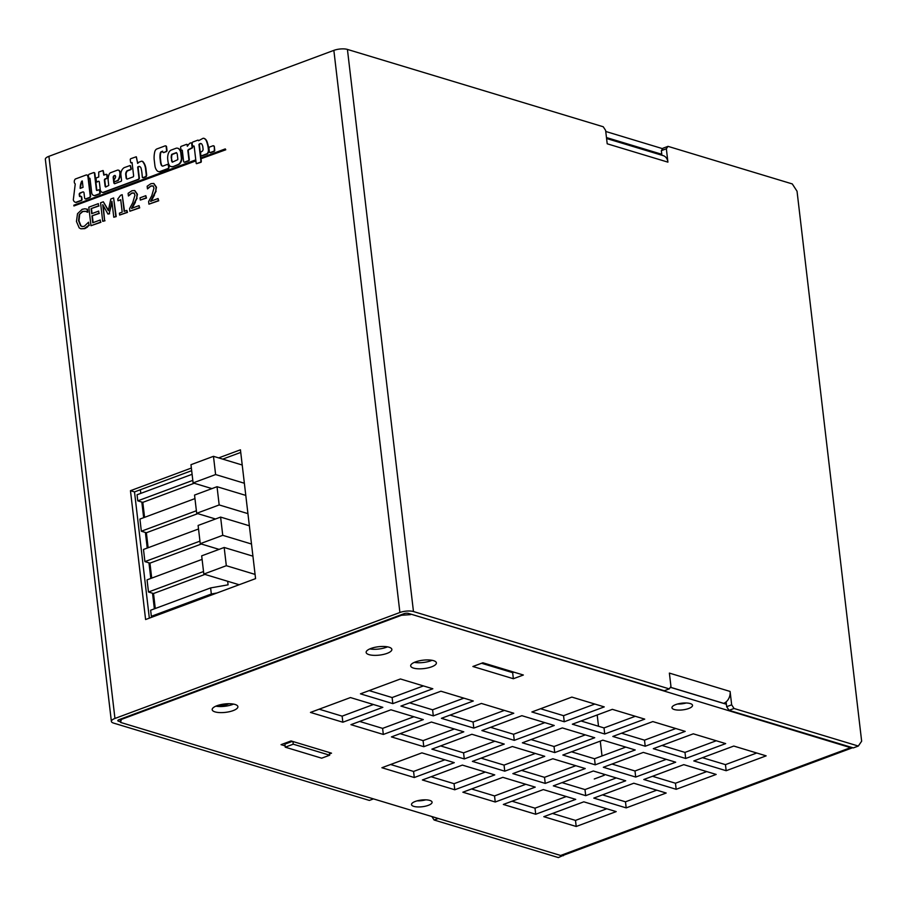 <?xml version="1.0" encoding="UTF-8"?>
<svg xmlns="http://www.w3.org/2000/svg" width="907" height="907" viewBox="0 0 907 907"><rect width="100%" height="100%" fill="white"/><g stroke="black" fill="none" stroke-linecap="round" stroke-linejoin="round"><path stroke-width="1.36" d="M218.36 705.249A7.959 2.596 173.3 0 0 228.949 703.719M481.583 663.266L512.648 672.654L513.952 672.178M512.648 672.654L513.362 678.731L472.887 666.498L482.887 662.779L523.362 675.012L513.362 678.731M285.093 745.883L281.045 744.658L291.045 740.94L331.52 753.173L329.524 753.921M369.149 690.612L392.119 697.551L423.422 685.919M392.119 697.551L392.833 703.628L360.453 693.844L400.44 678.969L432.82 688.764L392.833 703.628M409.624 702.846L432.594 709.796L463.896 698.152M432.594 709.796L433.308 715.872L400.928 706.077L440.915 691.213L473.307 700.998L433.308 715.872M450.099 715.09L473.08 722.029L504.371 710.396M473.08 722.029L473.794 728.106L441.403 718.321L481.402 703.447L513.781 713.242L473.794 728.106M319.151 709.195L342.132 716.145L373.423 704.501M342.132 716.145L342.846 722.221L310.466 712.426L350.453 697.562L382.833 707.347L342.846 722.221M359.637 721.439L382.607 728.378L413.909 716.745M382.607 728.378L383.321 734.455L350.941 724.67L390.928 709.796L423.308 719.591L383.321 734.455M400.112 733.672L423.081 740.622L454.384 728.979M423.081 740.622L423.796 746.699L391.416 736.903L431.403 722.04L463.794 731.824L423.796 746.699M606.466 137.558L661.781 154.281M726.382 704.251L670.364 687.313M540.572 708.741L563.542 715.68L594.845 704.047M581.047 720.974L604.017 727.924L635.319 716.281M621.522 733.219L644.503 740.157L675.794 728.525M661.997 745.452L684.978 752.402L716.269 740.758M702.483 757.696L725.453 764.635L756.755 753.003M490.574 727.323L513.555 734.273L544.846 722.63M531.06 739.568L554.03 746.506L585.332 734.874M571.535 751.801L594.504 758.751L625.807 747.107M612.01 764.045L634.991 770.984L666.282 759.352M652.484 776.279L675.466 783.229L706.768 771.585M440.587 745.917L463.568 752.855L494.859 741.223M481.061 758.15L504.043 765.1L535.345 753.456M521.548 770.394L544.517 777.333L575.82 765.701M562.023 782.628L584.992 789.578L616.295 777.934M602.497 794.872L625.479 801.811L656.77 790.178M390.6 764.499L413.569 771.449L444.872 759.805M431.074 776.743L454.056 783.693L485.347 772.05M471.561 788.977L494.53 795.927L525.833 784.283M512.036 801.221L535.005 808.171L566.308 796.527M552.51 813.454L575.492 820.404L606.783 808.761M414.329 662.382A12.947 4.218 173.3 0 0 432.015 660.307M677.552 704.013A10.351 3.367 173.3 0 0 686.214 702.993M417.107 800.858A10.351 3.367 173.3 0 0 425.768 799.838M369.807 648.924A12.947 4.218 173.3 0 0 387.493 646.838M215.832 706.168A12.947 4.218 173.3 0 0 233.53 704.093M605.751 131.481L662.677 148.691M120.246 719.217L120.62 722.437L121.504 718.752M120.62 722.437L560.617 855.471L850.551 747.663L410.486 614.016M401.438 614.651L401.518 615.263L410.565 614.629M401.518 615.263L121.572 719.353M531.876 711.972L571.864 697.098L604.243 706.893L564.256 721.757L531.876 711.972M572.351 724.205L612.338 709.342L644.73 719.126L604.731 734.001L572.351 724.205M612.826 736.45L652.825 721.575L685.204 731.371L645.217 746.234L612.826 736.45M653.312 748.683L693.299 733.82L725.679 743.604L685.692 758.479L653.312 748.683M693.787 760.928L733.774 746.053L766.154 755.848L726.167 770.712L693.787 760.928M481.889 730.554L521.876 715.691L554.256 725.475L514.269 740.35L481.889 730.554M522.364 742.799L562.351 727.924L594.731 737.72L554.744 752.583L522.364 742.799M562.839 755.032L602.838 740.169L635.217 749.953L595.219 764.828L562.839 755.032M603.314 767.277L643.312 752.402L675.692 762.197L635.705 777.061L603.314 767.277M643.8 779.51L683.787 764.646L716.167 774.431L676.18 789.305L643.8 779.51M431.891 749.148L471.889 734.273L504.269 744.069L464.282 758.932L431.891 749.148M472.377 761.381L512.364 746.518L544.744 756.302L504.757 771.177L472.377 761.381M512.852 773.626L552.839 758.751L585.23 768.546L545.232 783.41L512.852 773.626M553.327 785.859L593.325 770.995L625.705 780.78L585.707 795.654L553.327 785.859M593.802 798.103L633.8 783.229L666.18 793.024L626.193 807.888L593.802 798.103M381.904 767.73L421.902 752.867L454.282 762.651L414.284 777.526L381.904 767.73M422.379 779.975L462.377 765.1L494.757 774.895L454.77 789.77L422.379 779.975M462.865 792.208L502.852 777.344L535.232 787.129L495.245 802.003L462.865 792.208M503.34 804.452L543.327 789.578L575.718 799.373L535.72 814.248L503.34 804.452M543.815 816.685L583.813 801.822L616.193 811.606L576.206 826.481L543.815 816.685M415.44 661.929A12.947 4.218 -6.7 0 1 428.841 659.956A12.947 4.218 -6.7 0 1 436.38 662.87A12.947 4.218 -6.7 0 1 424.023 668.572A12.947 4.218 -6.7 0 1 410.678 665.897A12.947 4.218 -6.7 0 1 415.44 661.929M675.76 704.58A10.351 3.367 -6.7 0 1 686.497 703.004A10.351 3.367 -6.7 0 1 692.529 705.329A10.351 3.367 -6.7 0 1 682.631 709.886A10.351 3.367 -6.7 0 1 671.962 707.755A10.351 3.367 -6.7 0 1 675.76 704.58M415.327 801.425A10.351 3.367 -6.7 0 1 426.052 799.849A10.351 3.367 -6.7 0 1 432.083 802.185A10.351 3.367 -6.7 0 1 422.186 806.742A10.351 3.367 -6.7 0 1 411.517 804.6A10.351 3.367 -6.7 0 1 415.327 801.425M370.906 648.471A12.947 4.218 -6.7 0 1 384.319 646.498A12.947 4.218 -6.7 0 1 391.858 649.412A12.947 4.218 -6.7 0 1 379.5 655.103A12.947 4.218 -6.7 0 1 366.145 652.428A12.947 4.218 -6.7 0 1 370.906 648.471M216.943 705.725A12.947 4.218 -6.7 0 1 230.355 703.753A12.947 4.218 -6.7 0 1 237.895 706.666A12.947 4.218 -6.7 0 1 225.526 712.358A12.947 4.218 -6.7 0 1 212.181 709.682A12.947 4.218 -6.7 0 1 216.943 705.725M563.542 715.68L564.256 721.757M604.017 727.924L604.731 734.001M644.503 740.157L645.217 746.234M684.978 752.402L685.692 758.479M725.453 764.635L726.167 770.712M513.555 734.273L514.269 740.35M554.03 746.506L554.744 752.583M594.504 758.751L595.219 764.828M634.991 770.984L635.705 777.061M675.466 783.229L676.18 789.305M463.568 752.855L464.282 758.932M504.043 765.1L504.757 771.177M544.517 777.333L545.232 783.41M584.992 789.578L585.707 795.654M625.479 801.811L626.193 807.888M413.569 771.449L414.284 777.526M454.056 783.693L454.77 789.77M494.53 795.927L495.245 802.003M535.005 808.171L535.72 814.248M575.492 820.404L576.206 826.481M852.659 747.708A9.705 5.499 -110.4 0 1 850.551 747.663M597.191 714.965L598.518 726.258M600.264 741.121L602.01 755.962M604.164 774.272L604.277 775.27L594.278 778.988M852.671 747.708L562.93 855.46A9.705 5.499 -110.4 0 1 560.617 855.471M140.381 489.746L140.8 493.374M141.821 502.059L143.657 517.682M145.392 532.454L147.229 548.066M148.963 562.839L150.8 578.451M152.535 593.223L154.371 608.835M284.753 743.275A6.474 3.662 -110.4 0 1 284.889 744.137L285.252 747.175L321.679 758.184L329.672 755.214L329.354 752.527M292.927 741.507L293.244 744.193L285.252 747.175M293.244 744.193L329.672 755.214M603.438 775.587A6.474 3.662 -110.4 0 1 603.563 774.09M192.103 474.293L137.059 494.769L137.773 500.845L192.817 480.37M216.943 592.997L211.331 593.994L210.617 587.917L228.088 584.822L227.668 581.285M151.707 578.11L149.95 563.134L144.916 561.614L143.487 549.461L198.531 528.985M144.916 561.614L199.959 541.139M149.95 563.134L201.354 544.019M155.278 608.495L153.521 593.518L148.487 591.999L147.059 579.845L202.102 559.37M148.487 591.999L203.519 571.535M153.521 593.518L204.925 574.403M152.954 616.794L151.344 616.307L150.63 610.23L210.617 587.917M151.344 616.307L211.331 593.994M144.576 517.341L142.807 502.365L137.773 500.845M142.807 502.365L194.211 483.25M148.136 547.726L146.378 532.749L141.345 531.23L139.916 519.076L194.96 498.601M141.345 531.23L196.388 510.754M146.378 532.749L197.783 513.634M218.678 457.899L240.434 449.804L255.57 578.632L145.596 619.538L130.461 490.698L191.366 468.046M240.74 452.423L222.725 459.123M191.672 470.665L134.508 491.923L149.338 618.143M130.461 490.698L134.508 491.923M726.666 706.689L729.047 710.34L734.046 708.48L731.666 704.83L726.666 706.689L726.11 701.905A9.705 7.347 106.8 0 0 730.101 691.451L731.666 704.83M734.046 708.48L858.317 746.053L853.317 747.912L729.047 710.34M668.017 146.356L663.017 148.204L661.35 150.641L666.35 148.782L668.017 146.356L792.287 183.928L797.038 191.23L861.65 741.2L858.317 746.053M666.35 148.782L667.915 162.149L607.202 143.794L605.627 130.415L603.246 126.765L347.426 49.42A9.705 3.163 173.3 0 0 333.855 50.373L48.921 156.321A9.705 3.163 173.3 0 0 45.35 159.292L111.38 721.416A9.705 3.163 -6.7 0 1 114.951 718.457L399.896 612.497A9.705 3.163 -6.7 0 1 413.467 611.545L669.287 688.889L664.287 690.749L408.467 613.404A3.231 1.054 -6.7 0 0 403.944 613.722L118.998 719.67A3.231 1.054 -6.7 0 0 117.808 720.668A3.231 1.054 -6.7 0 0 118.522 721.212L120.552 721.825M730.101 691.451L669.377 673.096L670.953 686.463L669.287 688.889M661.35 150.641L661.883 155.233M373.48 798.886L369.353 800.428L113.522 723.072A9.705 3.163 -6.7 0 1 111.38 721.416M563.78 855.142L558.383 857.58L434.113 820.007L438.24 818.477M431.857 816.538L434.113 820.007M563.383 855.72L562.725 855.528M606.579 138.51L663.232 155.641A9.705 7.347 106.8 0 1 667.915 162.149M723.559 703.401L723.673 703.356A9.705 7.347 -73.2 0 0 726.11 701.905M249.357 525.788L220.605 517.092L222.748 535.323L251.5 544.019M219.063 549.37L200.254 543.69L198.111 525.459L220.605 517.092M200.254 543.69L222.748 535.323M211.932 488.601L193.112 482.921L190.969 464.69L213.474 456.323L215.605 474.554L244.368 483.25M193.112 482.921L215.605 474.554M242.226 465.019L213.474 456.323M215.503 518.985L196.683 513.305L219.177 504.938L247.928 513.634M245.797 495.403L217.034 486.708L219.177 504.938M196.683 513.305L194.54 495.075L217.034 486.708M239.142 584.743L203.826 574.074L201.683 555.844L224.176 547.477L226.319 565.707L255.071 574.403M203.826 574.074L226.319 565.707M252.928 556.172L224.176 547.477M145.812 195.685L146.48 198.055L140.313 200.073L146.084 197.93L145.812 195.685L140.052 197.828L140.313 200.073M126.855 210.39L127.49 212.408L119.645 215.05L127.082 212.283L126.855 210.39L124.157 211.399L122.196 194.71L120.62 195.288L117.774 199.041L117.967 200.742L120.733 199.71L122.196 212.125L119.429 213.156L119.645 215.05M120.767 199.971L117.967 200.742M124.531 211.263L122.196 194.71M98.33 203.644L88.807 207.181L90.983 225.707L100.507 222.158L100.258 219.97L92.741 222.759L91.936 215.889L98.942 213.281L98.682 211.093L91.675 213.701L91.085 208.621L98.591 205.832L98.33 203.644L98.591 205.832M98.999 205.957L91.085 208.621M91.494 208.746L92.049 213.553M98.942 213.281L98.682 211.093M99.339 213.406L91.936 215.889M92.344 216.013L93.115 222.623M100.507 222.158L100.258 219.97M100.915 222.283L90.983 225.707M194.948 160.176L73.83 205.22L73.921 205.968L195.039 160.936L194.948 160.176L195.039 160.936M73.921 205.968L195.447 161.049M165.777 145.959A1.213 0.918 -73.2 0 1 166.537 146.628L166.979 150.392A0.85 0.646 -73.2 0 1 166.435 151.582L163.623 152.625L166.026 151.469A0.85 0.646 -73.2 0 0 166.571 150.267L166.128 146.503A1.213 0.918 -73.2 0 0 165.029 145.914L156.616 149.054A3.798 2.88 -73.2 0 0 154.666 152.229A20.283 15.351 -73.2 0 0 154.156 159.281L154.938 165.902A10.453 7.914 -73.2 0 0 157.444 171.094A5.17 3.911 -73.2 0 0 158.294 171.502A5.17 3.911 -73.2 0 0 159.825 171.57L167.988 168.532A1.281 0.964 -73.2 0 0 168.623 167.296A5.771 4.365 -73.2 0 0 167.659 164.303L162.716 166.151A3.095 2.336 106.8 0 1 162.432 166.083A3.095 2.336 106.8 0 1 160.993 164.326A17.573 13.299 106.8 0 1 160.528 162.614L159.995 158.045A19.603 14.841 106.8 0 1 160.142 153.759A2.721 2.052 106.8 0 1 160.993 151.82L162.682 151.186A1.61 1.213 -73.2 0 0 163.226 152.512M162.636 166.14A3.095 2.336 106.8 0 1 161.401 164.45A17.573 13.299 106.8 0 1 160.936 162.738L160.403 158.169A19.603 14.841 106.8 0 1 160.539 153.884A2.721 2.052 106.8 0 1 161.389 151.945L162.682 151.458M158.498 171.559A5.17 3.911 -73.2 0 0 158.702 171.627A5.17 3.911 -73.2 0 0 160.222 171.695L168.396 168.657A1.281 0.964 -73.2 0 0 169.019 167.421A5.771 4.365 -73.2 0 0 168.067 164.428L167.659 164.303M210.084 152.58A1.054 0.794 -73.2 0 0 210.685 152.659L214.109 151.39A0.986 0.748 -73.2 0 0 214.744 150.165L214.313 146.503A1.111 0.839 -73.2 0 0 213.587 145.868M213.905 146.378A1.111 0.839 -73.2 0 0 212.896 145.812L209.766 146.979A1.258 0.952 -73.2 0 0 208.995 148.567L209.415 152.081A1.054 0.794 -73.2 0 0 210.288 152.535L213.712 151.265A0.986 0.748 -73.2 0 0 214.335 150.04L214.313 146.503M192.987 141.968A2.857 2.165 -73.2 0 0 192.182 142.524A0.873 0.658 -73.2 0 0 192.171 143.159L192.465 145.608A1.202 0.907 -73.2 0 0 192.715 146.299A4.83 3.662 106.8 0 1 193.338 146.118L193.883 145.925A2.222 1.678 106.8 0 1 194.245 146.889L196.161 163.181A1.338 1.009 -73.2 0 0 196.445 163.702L200.651 162.138L200.935 161.253L198.962 144.451A2.914 2.211 106.8 0 1 200.526 143.499A2.506 1.905 106.8 0 1 201.025 143.567A2.506 1.905 106.8 0 1 202.08 144.598A9.558 7.233 106.8 0 1 202.783 146.594L203.123 149.451A6.032 4.569 106.8 0 1 202.567 150.959A9.875 7.471 106.8 0 1 201.207 151.832A1.236 0.93 -73.2 0 0 200.606 153.317L200.855 155.426A2.812 2.12 -73.2 0 0 201.15 155.777A3.356 2.54 -73.2 0 0 201.989 155.619L207.068 153.737A3.741 2.834 -73.2 0 0 208.27 151.514A4.365 3.299 -73.2 0 0 208.361 149.383L208.088 147.025A36.144 27.357 -73.2 0 0 206.694 141.787A7.471 5.657 -73.2 0 0 204.018 138.386A2.302 1.735 -73.2 0 0 202.896 138.386L198.565 140.721A0.907 0.692 -73.2 0 0 197.726 140.2L192.987 141.968M201.15 155.777L201.558 155.902A3.356 2.54 -73.2 0 0 202.397 155.743L207.476 153.861A3.741 2.834 -73.2 0 0 208.678 151.628A4.365 3.299 -73.2 0 0 208.769 149.508L208.497 147.149A36.144 27.357 -73.2 0 0 207.102 141.911A7.471 5.657 -73.2 0 0 204.415 138.51A2.302 1.735 -73.2 0 0 204.098 138.408M196.445 163.702L201.059 162.262L201.331 161.378L199.359 144.576A2.914 2.211 106.8 0 1 200.935 143.623L200.526 143.499M192.715 146.299L193.123 146.424A4.83 3.662 106.8 0 1 193.747 146.242L194.019 146.14M142.818 177.704L145.642 176.627A1.973 1.497 -73.2 0 0 146.22 174.586L145.505 168.509A14.546 11.009 -73.2 0 0 142.784 161.831A2.052 1.553 -73.2 0 0 141.424 161.242L139.111 162.104A6.406 4.852 -73.2 0 0 137.751 163.339L136.209 156.775L130.755 158.714A0.828 0.624 -73.2 0 0 130.268 159.734L130.551 162.092A1.134 0.862 -73.2 0 0 131.073 162.886L132.059 162.523L133.635 175.867A1.837 1.395 106.8 0 1 133.272 176.831L127.127 179.121A2.018 1.531 106.8 0 1 126.062 177.421L125.676 174.11A4.07 3.084 106.8 0 1 127.003 170.788L130.517 169.484A0.771 0.578 -73.2 0 0 130.88 168.566L130.223 165.493L124.18 167.648A6.326 4.796 -73.2 0 0 120.892 174.79L121.549 180.414A0.839 0.635 106.8 0 1 120.892 181.389L114.622 183.713A1.723 1.304 106.8 0 1 113.806 182.715L113.194 177.489A1.576 1.19 106.8 0 1 113.908 175.822A2.347 1.769 106.8 0 1 114.94 175.436A1.599 1.213 106.8 0 1 115.54 177.25A5.487 4.15 106.8 0 1 114.441 179.28A1.304 0.986 -73.2 0 0 114.055 180.731A1.939 1.463 -73.2 0 0 114.679 181.649L117.649 180.55A8.503 6.44 -73.2 0 0 119.86 174.076A4.626 3.503 -73.2 0 0 119.112 170.686A2.483 1.871 -73.2 0 0 118.341 170.142A2.483 1.871 -73.2 0 0 117.298 170.21L110.484 172.749A3.072 2.324 -73.2 0 0 109.157 174.235A11.655 8.821 -73.2 0 0 108.103 179.915L108.749 185.425L105.745 187.012A1.429 1.077 106.8 0 1 105.087 186.162L104.373 180.096A1.236 0.93 106.8 0 1 105.212 178.838L106.663 178.305A0.748 0.567 -73.2 0 0 107.026 177.375L106.697 174.575A1.111 0.839 -73.2 0 0 105.858 174.359L103.795 175.13L103.001 170.527L98.738 172.035L98.761 177.001L96.652 177.783A1.077 0.816 -73.2 0 0 96.04 178.792L96.584 181.967L98.489 181.287A0.998 0.76 106.8 0 1 99.351 182.069L100.246 189.688A4.036 3.061 -73.2 0 0 102.185 192.307A4.036 3.061 -73.2 0 0 103.103 192.397L138.215 179.337A1.315 0.998 -73.2 0 0 138.918 177.613L137.683 167.137A0.873 0.658 -73.2 0 0 137.864 166.854L139.1 166.389A3.458 2.619 106.8 0 1 139.531 166.469L139.1 166.389M102.4 192.363A4.036 3.061 -73.2 0 0 102.593 192.431A4.036 3.061 -73.2 0 0 103.511 192.522L138.624 179.461A1.315 0.998 -73.2 0 0 139.315 177.738L138.091 167.251A0.873 0.658 -73.2 0 0 138.272 166.979L139.508 166.514A3.458 2.619 106.8 0 1 141.175 168.657A35.872 27.153 106.8 0 1 142.15 175.47L142.399 177.579L143.045 177.591M96.936 182.069L98.489 181.287M104.169 174.994L103.183 170.652M105.858 186.978A1.429 1.077 106.8 0 1 105.495 186.286L104.781 180.221A1.236 0.93 106.8 0 1 105.62 178.962L107.071 178.43A0.748 0.567 -73.2 0 0 107.434 177.5L107.105 174.7A1.111 0.839 -73.2 0 0 106.538 174.416M114.679 181.649L118.046 180.674A8.503 6.44 -73.2 0 0 120.257 174.201A4.626 3.503 -73.2 0 0 119.52 170.811A2.483 1.871 -73.2 0 0 118.749 170.267A2.483 1.871 -73.2 0 0 118.545 170.221M114.713 183.679A1.723 1.304 106.8 0 1 114.214 182.829L113.602 177.613A1.576 1.19 106.8 0 1 114.305 175.935A2.347 1.769 106.8 0 1 115.155 175.573M127.184 179.098A2.018 1.531 106.8 0 1 126.47 177.545L126.073 174.235A4.07 3.084 106.8 0 1 127.411 170.913L130.914 169.609A0.771 0.578 -73.2 0 0 131.277 168.691L130.404 165.607M131.073 162.886L132.093 162.784M137.637 163.385L136.39 156.9M143.453 177.715L146.05 176.752A1.973 1.497 -73.2 0 0 146.628 174.7L145.914 168.634A14.546 11.009 -73.2 0 0 143.193 161.956A2.052 1.553 -73.2 0 0 142.263 161.333M80.587 188.259A12.426 9.41 106.8 0 1 82.095 181.321L82.333 181.23M81.687 181.207L82.299 180.969L83.047 187.341L80.179 188.407A12.426 9.41 106.8 0 1 81.687 181.207L82.095 181.321M85.689 199.03A1.621 1.224 -73.2 0 0 85.859 199.087L89.94 197.567A1.95 1.474 -73.2 0 0 90.643 196.252L88.455 177.602A5.397 4.082 -73.2 0 0 87.582 175.3L87.174 175.187A1.814 1.372 -73.2 0 0 85.995 175.051L75.315 179.019A3.084 2.336 -73.2 0 0 75.247 183.917L73.32 199.812A4.376 3.311 -73.2 0 0 75.36 202.261A4.376 3.311 -73.2 0 0 75.769 202.352L81.176 200.345A0.964 0.726 -73.2 0 0 81.619 199.291L81.347 196.978A1.054 0.805 -73.2 0 0 80.122 196.445L79.748 196.581A1.202 0.907 106.8 0 1 79.408 195.867L79.192 194.109A1.542 1.168 106.8 0 1 80.338 192.851L82.945 191.887A1.633 1.236 106.8 0 1 83.977 192.647L84.612 198.021A1.621 1.224 -73.2 0 0 85.451 198.962L89.532 197.443A1.95 1.474 -73.2 0 0 90.246 196.127L88.047 177.477A5.397 4.082 -73.2 0 0 87.174 175.187M79.975 196.502A1.202 0.907 106.8 0 1 79.805 195.991L79.601 194.234A1.542 1.168 106.8 0 1 80.746 192.976L82.945 191.887M75.564 202.318A4.376 3.311 -73.2 0 0 75.757 202.386A4.376 3.311 -73.2 0 0 76.177 202.476L81.585 200.458A0.964 0.726 -73.2 0 0 82.015 199.415L81.743 197.102A1.054 0.805 -73.2 0 0 81.052 196.536M87.582 175.3A1.814 1.372 -73.2 0 0 87.004 175.062M172.534 162.104A5.159 3.9 106.8 0 1 171.888 160.097L171.242 157.954A7.029 5.317 106.8 0 1 171.525 154.904A1.111 0.839 106.8 0 1 171.842 154.303L176.377 152.614M171.65 158.079A7.029 5.317 106.8 0 1 171.922 155.029L171.525 154.904M171.888 160.097L171.242 157.954M176.4 152.625L176.434 152.637A5.635 4.263 106.8 0 1 177.239 154.054L177.817 158.929A0.771 0.578 106.8 0 1 177.681 159.711L172.398 162.149A1.712 1.292 106.8 0 1 172.228 162.126A5.159 3.9 106.8 0 1 171.48 159.972M171.922 155.029A1.111 0.839 106.8 0 1 172.251 154.428L176.582 152.818M171.038 166.537A6.281 4.75 -73.2 0 0 171.23 166.605A6.281 4.75 -73.2 0 0 172.897 166.718L178.271 164.439A5.306 4.013 -73.2 0 0 180.924 161.004A5.34 4.036 -73.2 0 0 181.321 157.399L180.72 152.285A10.204 7.721 -73.2 0 0 178.951 149.009A4.796 3.628 -73.2 0 0 177.727 148.249A4.796 3.628 -73.2 0 0 176.105 148.238L170.833 150.199A5.68 4.297 -73.2 0 0 168.146 154.133A11.598 8.775 -73.2 0 0 167.716 159.213L167.954 161.265A9.728 7.358 -73.2 0 0 169.938 166.083A6.281 4.75 -73.2 0 0 170.833 166.48A6.281 4.75 -73.2 0 0 172.5 166.593M172.897 166.718L178.679 164.564A5.306 4.013 -73.2 0 0 181.332 161.117A5.34 4.036 -73.2 0 0 181.729 157.523L181.128 152.399A10.204 7.721 -73.2 0 0 179.359 149.133A4.796 3.628 -73.2 0 0 178.123 148.374A4.796 3.628 -73.2 0 0 177.919 148.317M201.286 158.612L225.775 149.78L225.276 148.907L201.195 157.852L201.286 158.612L225.367 149.655M225.775 149.78L225.276 148.907M181.355 146.288A0.941 0.714 -73.2 0 0 180.64 147.603L181.173 150.539L182.284 150.188L183.633 161.673A1.19 0.907 -73.2 0 0 184.54 162.115L188.418 160.675A1.145 0.862 -73.2 0 0 188.905 159.655L187.828 150.471A1.576 1.19 106.8 0 1 188.735 149.451L192.148 147.671L191.649 143.453A1.258 0.952 -73.2 0 0 190.81 142.875L189.982 143.181A4.013 3.038 -73.2 0 0 189.087 143.986L187.33 146.265L187.182 145.007A0.816 0.612 -73.2 0 0 186.468 144.383L181.355 146.288M187.67 145.823L187.59 145.131A0.816 0.612 -73.2 0 0 186.978 144.485M184.325 162.149A1.19 0.907 -73.2 0 0 184.949 162.24L188.826 160.788A1.145 0.862 -73.2 0 0 189.314 159.779L188.225 150.596A1.576 1.19 106.8 0 1 189.144 149.576L192.556 147.784L192.057 143.578A1.258 0.952 -73.2 0 0 191.57 142.966M181.479 150.607L182.307 150.449M89.215 174.212A1.361 1.032 -73.2 0 0 88.421 175.505L88.75 178.316L89.77 178.191A1.27 0.964 106.8 0 1 90.076 178.917L91.675 192.613A4.07 3.072 -73.2 0 0 93.659 195.436A4.07 3.072 -73.2 0 0 94.736 195.504L99.6 193.701A1.361 1.032 -73.2 0 0 99.781 193.01L99.407 189.846A0.896 0.68 -73.2 0 0 98.886 189.778L96.947 190.504A0.918 0.692 106.8 0 1 96.403 189.914L94.419 173.067A1.032 0.782 -73.2 0 0 93.512 172.625L89.215 174.212M97.026 190.47A0.918 0.692 106.8 0 1 96.811 190.039L94.827 173.192A1.032 0.782 -73.2 0 0 94.158 172.681M93.863 195.493A4.07 3.072 -73.2 0 0 94.056 195.561A4.07 3.072 -73.2 0 0 95.133 195.629L100.008 193.826A1.361 1.032 -73.2 0 0 100.178 193.123L99.815 189.971A0.896 0.68 -73.2 0 0 99.464 189.858M89.192 178.498L89.929 178.407M87.809 212.215L87.457 209.245L84.907 208.791L82.174 209.313L77.514 213.701L76.449 221.467L79.204 227.895L80.768 228.745L84.385 228.507L88.943 225.151L88.591 222.204L84.158 226.365L81.879 226.489L80.621 225.752L78.558 220.673L79.26 214.574L82.401 211.41L85.507 211.286M87.412 212.091L87.061 209.12M85.655 211.331L87.242 212.147M85.757 211.365L82.809 211.535L79.26 214.574M79.657 214.698L78.966 220.798L81.029 225.877L82.084 226.535M88.943 225.151L88.591 222.204M89.351 225.276L87.038 226.954M87.446 227.079L84.793 228.632L80.972 228.802M113.624 197.953L116.198 216.603L113.772 217.238L115.801 216.478L113.624 197.953L110.801 199.007L108.341 210.685L103.319 201.785L100.552 202.817L102.729 221.342L104.622 220.639L102.752 204.676L107.956 214.063L109.191 213.61L111.901 201.275L113.772 217.238M112.049 202.556L109.191 213.61M109.6 213.735L107.956 214.063M103.239 205.572L104.622 220.639M105.031 220.752L102.729 221.342M108.432 210.254L103.319 201.785M139.032 205.606L139.689 207.873L129.882 211.24L139.281 207.748L139.032 205.606L131.549 208.383L136.674 198.157L137.025 194.155L134.621 190.527L131.889 190.753L128.114 193.316L128.42 195.957L131.991 192.964L133.941 193.021L134.973 195.062L132.728 202.783L129.576 208.61L129.882 211.24M134.349 193.134L132.399 193.078L129.894 194.347M130.302 194.472L128.533 195.923M134.814 190.595L137.433 194.279L136.674 198.157M137.082 198.282L135.007 202.08M135.415 202.204L131.946 208.508M158.067 198.52L158.725 200.787L148.929 204.166L158.317 200.662L158.067 198.52L150.585 201.297L155.709 191.082L156.072 187.08L153.657 183.441L150.925 183.679L147.149 186.241L147.467 188.883L151.027 185.878L152.977 185.935L154.009 187.987L151.775 195.708L148.612 201.535L148.929 204.166M153.385 186.06L151.435 186.003L148.941 187.273M149.338 187.386L147.58 188.837M153.861 183.509L156.469 187.193L155.709 191.082M156.117 191.196L154.043 195.005M154.451 195.13L150.993 201.422M292.394 741.348L284.889 744.137M347.426 49.42L413.467 611.545M118.375 719.965L118.522 721.212M723.673 703.356L670.409 687.257M399.896 612.497L333.855 50.373M48.921 156.321L114.951 718.457"/></g></svg>
